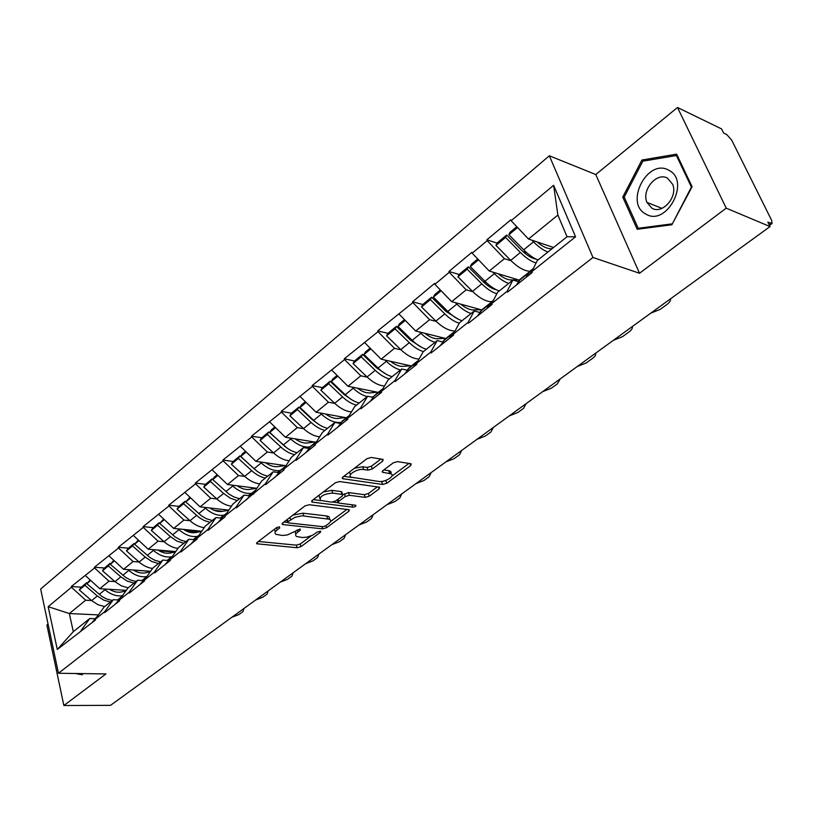 <?xml version="1.0" encoding="UTF-8"?>
<svg xmlns="http://www.w3.org/2000/svg" width="813" height="813" viewBox="0 0 813 813"><rect width="100%" height="100%" fill="white"/><g stroke="black" fill="none" stroke-linecap="round" stroke-linejoin="round"><path stroke-width="1.22" d="M279.418 526.814L276.552 527.627L257.142 542.423L256.766 543.765L297.06 547.749L301.003 546.621L320.413 532.271L320.718 531.306L317.426 531.956L312.558 535.239L306.694 537.2L302.121 537.495L296.471 536.448C295.038 535.35 295.475 533.887 297.782 532.048L300.322 530.147L300.078 529.009L287.456 534.913L282.599 535.482L275.912 534.334C274.469 533.216 274.885 531.732 277.162 529.893L279.702 527.962L279.418 526.814M382.679 461.154L383.116 459.426L371.287 457.455L366.968 458.684L342.913 477.028L342.497 478.674L382.577 484.467L386.714 483.298L410.717 465.564L411.185 463.867L410.656 463.695L397.547 461.621L393.299 462.821L382.933 470.575L382.486 472.251L391.144 473.888C395.545 475.991 384.783 482.556 378.797 481.448L351.135 477.19C346.653 475.016 357.507 468.349 363.675 469.518L368.055 470.178L372.303 468.969L382.679 461.154L382.019 459.162M639.516 273.27L726.233 208.158L770.053 226.573L110.527 705.349L63.861 705.521L105.944 673.926L58.455 673.266L592.972 257.477L639.516 273.27L595.787 174.541L549.334 155.781L592.972 257.477M309.194 504.731L305.027 505.91L282.721 522.922L282.335 524.344L283.107 524.588L322.588 528.856L326.592 527.708L348.889 511.235L349.326 509.761L309.194 504.731M312.253 500.412L335.403 482.749L339.651 481.54L379.681 487.241L379.224 488.826L369.254 496.194L365.159 497.363L349.397 495.29L345.251 496.469L338.726 501.357L338.299 502.881L338.98 503.084L355.83 505.29C356.064 506.296 355.017 506.916 352.679 507.149L312.568 502.16L311.846 501.936L312.253 500.412M382.476 472.241L382.201 471.398M549.334 155.781L40.65 589.029L58.455 673.266M497.017 243.117L486.875 239.805L487.211 240.668L504.406 258.676L511.174 260.821M486.875 239.805L510.798 219.845L511.143 220.709L553.623 185.303L575.563 236.796L531.804 271.644L532.169 272.538L507.515 292.152L507.17 291.257L491.692 303.584L492.038 304.469L468.451 323.228L468.115 322.355L453.308 334.143L453.634 335.017L431.053 352.984L430.738 352.12L416.551 363.411L416.856 364.275L395.209 381.5L394.915 380.636L381.307 391.47L381.531 392.384M373.055 397.333L367.628 396.256L360.545 408.004L360.83 408.848L381.592 392.333M360.545 408.004L347.486 418.4L347.761 419.244L327.832 435.107L327.558 434.264L315.017 444.254L315.281 445.087L296.125 460.331L295.871 459.497L283.818 469.101L284.062 469.924L265.638 484.578L265.404 483.765L236.309 507.922L236.075 507.109L224.916 516.001L225.089 516.844M221.349 518.145L215.973 517.566L207.843 529.588L208.057 530.391L225.13 516.804M207.843 529.588L197.081 538.155L197.295 538.958L180.842 552.047L180.638 551.255L170.263 559.517L170.466 560.299L154.592 572.921L154.399 572.139L144.399 580.106L144.592 580.889L129.277 593.073L129.084 592.301L119.43 599.984L119.613 600.756L104.826 612.524L104.653 611.762L95.324 619.191L95.497 619.953L57.276 649.475L48.18 606.681L71.463 587.271L85.67 600.218L91.544 600.543M81.33 587.159L71.3 586.539L71.463 587.271M71.3 586.539L94.593 567.992L108.972 581.204L114.907 581.6M104.491 567.982L94.42 567.25L94.593 567.992M94.42 567.25L118.515 548.043L133.088 561.539L139.074 562.007M128.454 548.155L118.342 547.291L118.515 548.043M118.342 547.291L143.291 527.393L158.057 541.173L164.094 541.722M153.24 527.627L143.098 526.631L143.291 527.393M143.098 526.631L168.941 506.001L183.911 520.086L189.998 520.726L177.051 509.111L183.545 503.745L199.297 517.657L204.165 520.513L210.039 522.312M178.921 506.377L168.748 505.229L168.941 506.001M168.748 505.229L195.547 483.826L210.709 498.227L216.858 498.969M205.537 484.345L195.333 483.054L195.547 483.826M195.333 483.054L223.128 460.829L238.494 475.564L244.703 476.398M233.128 461.51L222.904 460.046L223.128 460.829M222.904 460.046L251.756 436.957L267.335 452.038L273.605 452.993M261.756 437.801L251.522 436.164L251.756 436.957M251.522 436.164L281.491 412.171L297.294 427.608L303.615 428.685M291.491 413.197L281.247 411.368L281.491 412.171M281.247 411.368L312.405 386.399L328.422 402.222L334.814 403.431M322.385 387.618L312.151 385.586L312.405 386.399M312.151 385.586L344.56 359.6L360.799 375.809L367.252 377.171M354.519 361.023L344.285 358.777L344.56 359.6M344.285 358.777L378.025 331.694L394.498 348.32L401.022 349.854M387.953 333.34L377.74 330.861L378.025 331.694M377.74 330.861L412.892 302.619L429.599 319.692L436.205 321.399M458.319 319.214L445.981 311.42L431.612 297.212L422.78 304.519L412.598 301.786L412.892 302.619M412.598 301.786L434.538 283.473L434.853 284.316L449.254 272.304L466.205 289.834L472.892 291.745M459.111 274.469L448.939 271.461L449.254 272.304M448.939 271.461L471.845 252.345L472.17 253.199L487.211 240.668M518.318 281.684L512.912 280.038L507.17 291.257M491.692 303.584L497.586 292.294L512.912 280.038M504.406 258.676L489.274 271.024L519.273 280.16M472.17 253.199L489.274 271.024M479.67 312.446L474.243 310.962L468.115 322.355M453.308 334.143L459.579 322.7L474.243 310.962M466.205 289.834L451.713 301.653L481.682 309.916M434.853 284.316L451.713 301.653M442.648 341.927L437.211 340.586L430.738 352.12M416.551 363.411L423.146 351.836L437.211 340.586M429.599 319.692L415.697 331.023L445.798 338.513M399.092 314.133L415.697 331.023M407.14 370.2L401.703 369L394.915 380.636M381.307 391.47L388.208 379.793L401.703 369M394.498 348.32L381.155 359.204L411.348 365.982M364.773 342.74L381.155 359.204M347.486 418.4L354.671 406.622L367.628 396.256M360.799 375.809L347.984 386.266L378.238 392.384M331.826 370.21L347.984 386.266M340.322 423.4L334.895 422.435L327.558 434.264M315.017 444.254L322.446 432.394L334.895 422.435M328.422 402.222L316.105 412.262L346.389 417.77M300.17 396.602L316.105 412.262M308.849 448.461L303.432 447.607L295.871 459.497M283.818 469.101L291.461 457.18L303.432 447.607M297.294 427.608L285.444 437.272L315.739 442.201M269.733 421.977L285.444 437.272M278.574 472.566L273.168 471.814L265.404 483.765M253.798 493.003L261.644 481.032L273.168 471.814M267.335 452.038L255.932 461.347L285.993 465.707M240.435 446.398L255.932 461.347M249.428 495.778L244.042 495.117L236.075 507.109M224.916 516.001L232.945 503.989L244.042 495.117M238.494 475.564L227.508 484.528L256.878 488.308M212.223 469.924L227.508 484.528M197.081 538.155L205.272 526.123L215.973 517.566M210.709 498.227L200.11 506.875L228.839 510.127M185.029 492.597L200.11 506.875M194.277 539.71L188.921 539.212L180.638 551.255M170.263 559.517L178.596 547.464L188.921 539.212M183.911 520.086L173.687 528.42L201.817 531.214M158.799 514.456L173.687 528.42M168.159 560.513L162.813 560.086L154.399 572.139M144.399 580.106L152.864 568.053L162.813 560.086M158.057 541.173L148.19 549.222L175.75 551.58M133.495 535.554L148.19 549.222M142.936 580.594L137.621 580.238L129.084 592.301M119.43 599.984L128.007 587.931L137.621 580.238M133.088 561.539L123.566 569.303L150.588 571.285M109.064 555.929L123.566 569.303M118.586 599.994L113.292 599.699L104.653 611.762M95.324 619.191L104.003 607.138L113.292 599.699M108.972 581.204L99.765 588.714L126.289 590.35M85.456 575.614L99.765 588.714M95.04 618.744L89.776 618.51L81.036 630.563M85.67 600.218L69.339 613.541L73.302 631.691L89.776 618.51M98.414 614.902L69.339 613.541L48.18 606.681M73.302 631.691L57.276 649.475M48.058 624.079L46.89 625.045L63.861 705.521M726.233 208.158L677.493 107.479L721.558 128.911L723.611 133.037L726.71 134.531L731.649 140.06L771.608 220.293L772.106 223.443L767.858 222.152L770.053 226.573M677.493 107.479L595.787 174.541M531.804 271.644L537.291 260.536L567.037 236.735L557.87 215.069L528.491 239.032L553.602 247.487M567.037 236.735L575.563 236.796M511.143 220.709L528.491 239.032M553.623 185.303L557.87 215.069M150.547 571.356L133.474 570.106M174.795 552.108L159.124 550.777M198.352 532.068L185.933 530.848M222.64 511.286L214.215 510.34M278.442 440.473L277.924 440.392M309.458 416.398L308.635 416.246M341.785 391.46L340.606 391.226M375.504 365.626L373.929 365.281M410.717 338.869L408.705 338.381M447.536 311.155L445.026 310.475M486.164 282.467L483.034 281.542M526.926 252.873L522.952 251.583M75.355 673.499L82.255 674.79L82.784 673.601M637.189 229.266L671.873 224.764L692.107 186.726L676.619 154.155L641.955 160.019L622.748 197.102L637.189 229.266M274.581 529.131L275.251 532.048M295.099 531.438L295.82 534.243M258.382 541.488L296.288 545.137L300.231 544.009L311.277 535.818M330.393 521.651L346.999 509.355M283.859 522.048L287.456 522.444M287.924 521.702L288.188 522.871L322.842 526.672L325.647 525.869L328.361 523.857C330.8 521.946 331.257 520.411 329.722 519.273L302.08 515.808L294.936 517.332L287.924 521.702L287.263 519.456M286.715 519.873L287.497 522.19M329.499 519.151L328.909 516.611L326.684 515.94L327.507 518.603M292.975 515.107L303.005 513.176L326.684 515.94M377.415 486.824L368.38 493.511L369.254 496.194M342.913 494.873L348.533 492.576L364.295 494.68L368.38 493.511M337.171 499.832L338.056 502.099M338.147 502.759L332.873 502.088M320.668 500.554L313.279 499.619M332.7 493.085C323.503 493.938 319.397 496.377 320.393 500.401L331.521 502.149L335.657 500.971L342.192 496.062L342.608 494.507L332.7 493.085L331.846 490.351L323.32 491.967M319.031 495.239L319.733 498.247M342.009 492.597L341.084 491.58L341.948 494.304M331.846 490.351L341.084 491.58M354.458 468.217L362.771 466.753L367.151 467.424L371.399 466.215L380.962 458.989M349.58 471.947L350.393 474.863M390.982 473.4L390.24 471.164L388.695 470.686L389.61 473.41M383.787 469.944L388.695 470.686M380.037 481.53L381.693 481.774L386.327 480.219M391.886 476.103L408.99 463.43M343.818 476.337L351.765 477.475M624.516 197.803L622.748 197.102M644.15 160.964L641.955 160.019M231.827 617.291L238.9 614.557L242.985 611.589L243.941 608.5M125.832 591L121.411 591.966C117.631 592.718 113.678 591.834 109.552 589.313M104.684 606.589L97.987 604.73L91.615 600.604L97.306 595.98L103.698 600.136L110.405 602.016M97.306 595.98L84.938 585.289L79.288 589.953L91.615 600.604M79.288 589.953L81.026 587.413L86.666 582.738L84.938 585.289M87.204 583.195L86.666 582.738M97.54 616.102L91.666 622.992M122.489 595.695C116.635 596.549 110.802 594.567 104.989 589.74L104.115 588.988M90.121 579.882L86.859 583.693L101.879 596.447L106.594 598.998L112.346 600.461M86.859 583.693L90.761 580.472M255.648 600.004L262.843 597.199L267.071 594.14L268.148 590.929M150.222 571.813L145.283 572.85C141.492 573.561 137.519 572.616 133.342 570.025M128.139 587.829L121.401 585.878L114.958 581.641L120.842 576.864L127.295 581.132L134.054 583.104M120.842 576.864L108.332 565.939L102.489 570.777L114.958 581.641M102.489 570.777L104.196 568.226L110.04 563.399L108.332 565.939M110.598 563.887L110.04 563.399M121.594 596.945L115.253 604.232M146.919 576.519C140.934 577.545 134.897 575.513 128.8 570.411L127.895 569.628M113.79 560.289L110.314 564.303L125.517 577.332L130.273 579.954L136.056 581.498M110.314 564.303L114.44 560.889M280.231 582.159L287.568 579.303L291.918 576.143L293.137 572.789M175.476 551.976L169.988 553.064C166.187 553.744 162.183 552.738 157.956 550.055M172.102 556.702L171.706 556.783C165.72 557.769 159.622 555.645 153.433 550.411L152.498 549.588M152.58 568.45C147.915 567.891 143.423 565.746 139.114 562.037L145.202 557.098L151.716 561.468L158.505 563.531M145.202 557.098L132.529 545.93L126.482 550.929L139.114 562.037M126.482 550.929L128.169 548.389L134.216 543.379L132.529 545.93M134.806 543.897L134.216 543.379M146.106 577.423L139.653 584.811M138.291 540.015L134.582 544.232L149.978 557.545L154.765 560.248L160.588 561.874M134.582 544.232L138.952 540.625M305.607 563.734L313.086 560.818L317.578 557.555L318.94 554.06M201.654 531.448L195.547 532.596C191.746 533.226 187.712 532.159 183.443 529.385M197.711 536.285L197.325 536.356C191.34 537.271 185.201 535.056 178.941 529.71L177.976 528.846M177.956 548.399C173.179 547.84 168.565 545.614 164.114 541.743L170.415 536.621L177 541.112L183.819 543.287M170.415 536.621L157.59 525.208L151.32 530.391L164.114 541.743M151.32 530.391L152.986 527.85L159.246 522.668L157.59 525.208M159.866 523.216L159.246 522.668M171.309 557.332L164.917 564.71M163.657 519.009L159.714 523.45L175.293 537.068L181.116 540.269L185.974 541.56M159.714 523.45L164.328 519.639M331.816 544.7L339.438 541.722L344.092 538.358L345.596 534.7M228.788 510.198L222.03 511.387C218.219 511.977 214.154 510.838 209.835 507.973M224.236 515.137L223.849 515.208C217.874 516.052 211.705 513.725 205.364 508.257L204.368 507.353M204.236 527.647C199.368 527.088 194.622 524.781 189.998 520.726L196.533 515.422M177.051 509.111L178.687 506.57L185.171 501.204L183.545 503.745M185.821 501.794L185.171 501.204M197.396 536.529L191.096 543.887M189.947 497.251L185.75 501.926L201.522 515.859L206.39 518.724L212.264 520.533M185.75 501.926L190.618 497.891M358.909 525.035L366.683 521.987L371.49 518.511L373.147 514.7M256.552 488.267L249.469 489.416C245.658 489.954 241.563 488.735 237.193 485.778M251.735 493.227L251.349 493.288C245.374 494.04 239.185 491.621 232.762 486.011L231.725 485.066M231.492 506.153C226.522 505.595 221.634 503.196 216.827 498.938L223.605 493.44L230.313 498.186L237.213 500.574M223.605 493.44L210.445 481.499L203.717 487.068L216.827 498.938M203.717 487.068L205.313 484.528L212.041 478.959L210.445 481.499M239.52 498.735L233.616 496.824L228.707 493.867L212.041 478.959M224.449 514.975L218.24 522.292M217.203 474.69L214.317 477.068L212.732 479.609L217.894 475.341M82.621 673.957L80.406 673.571M668.713 170.181C647.605 157.895 624.16 203.189 645.725 213.982C666.426 227.335 691.213 180.791 668.713 170.181M667.544 178.199C656.813 171.655 641.274 190.14 646.965 202.396L651.823 208.118C662.117 214.856 678.042 197.031 672.727 184.429L667.544 178.199M671.823 223.9L638.215 228.28L624.211 197.112L642.839 161.187L676.416 155.527L691.406 187.071L672.249 224.063M639.912 228.91L638.215 228.28M677.503 156.015L676.416 155.527M386.927 504.7L394.844 501.591L399.823 497.983L401.652 494.009M285.058 465.564L277.924 466.621C274.113 467.109 269.997 465.808 265.566 462.739M280.272 470.493L279.855 470.554C273.91 471.225 267.68 468.684 261.176 462.943L260.099 461.947M259.784 483.877C254.693 483.329 249.652 480.829 244.652 476.357L251.674 470.656C256.156 474.68 260.719 477.15 265.384 478.044M251.674 470.656L238.351 458.42L231.37 464.193L244.652 476.357M231.37 464.193L232.935 461.662L239.906 455.89L238.351 458.42M256.065 470.422L239.906 455.89M253.971 493.603L253.504 494.233M252.497 492.617L246.4 499.893M245.485 451.276L242.274 453.928L240.719 456.459L254.063 468.715C258.544 472.749 263.117 475.229 267.782 476.123M240.719 456.459L246.187 451.947M415.9 483.664L423.99 480.473L429.142 476.743L431.154 472.597M314.641 442.018L307.456 442.973C303.645 443.4 299.499 442.018 295.017 438.827M310.048 446.876L309.448 446.957C303.523 447.536 297.263 444.874 290.678 438.99L289.56 437.943M289.164 460.768C283.961 460.249 278.747 457.638 273.524 452.912L280.82 446.998C285.343 451.124 289.946 453.684 294.621 454.66M280.82 446.998L267.314 434.467L260.069 440.463L273.524 452.912M260.069 440.463L261.593 437.943L268.829 431.947L267.314 434.467M287.223 448.176L268.829 431.947M283.93 469.487L283.005 470.768M281.613 469.406L275.627 476.642M274.855 426.967L271.288 429.914L269.784 432.435L283.3 444.985C287.832 449.122 292.436 451.682 297.101 452.668M269.784 432.435L275.556 427.648M445.91 461.886L454.162 458.623L459.497 454.762L461.703 450.422M345.352 417.577L338.127 418.421C334.316 418.776 330.139 417.303 325.606 413.99M341.054 422.354L340.18 422.465C334.275 422.933 327.995 420.148 321.328 414.102L320.159 413.004M319.702 436.784C314.377 436.307 308.981 433.573 303.503 428.573L311.084 422.425C315.668 426.662 320.302 429.315 324.976 430.372M311.084 422.425L297.406 409.589L289.875 415.819L303.503 428.573M289.875 415.819L291.349 413.309L298.879 407.079L297.406 409.589M319.204 424.691L312.517 419.894L298.879 407.079M315.068 444.396L313.666 446.378M311.836 445.311L305.983 452.485M305.363 401.703L301.43 404.965L299.967 407.476L313.655 420.331C318.249 424.579 322.883 427.242 327.558 428.309M299.967 407.476L306.084 402.415M476.987 439.325L485.412 435.981L490.94 431.977L493.349 427.445M377.262 392.181L369.986 392.903C366.185 393.187 361.988 391.602 357.395 388.167M373.37 396.866L371.582 397.039M351.47 411.866C346.033 411.459 340.423 408.604 334.661 403.289L342.537 396.886C347.181 401.236 351.836 403.99 356.521 405.138M342.537 396.886L328.676 383.726L320.84 390.199L334.661 403.289M320.84 390.199L322.283 387.71L330.098 381.236L328.676 383.726M352.192 400.057L343.919 394.376L330.098 381.236M348.492 416.764L345.535 421.012M343.259 420.26L337.558 427.364M367.202 396.592C362.527 395.403 357.862 392.618 353.188 388.238L351.968 387.069M337.1 375.443L332.761 379.031L331.338 381.521L345.21 394.712C349.864 399.071 354.529 401.825 359.204 402.994M331.338 381.521L337.822 376.165M509.202 415.941L517.81 412.516L523.542 408.36L526.174 403.614M410.463 365.789L403.136 366.358C399.335 366.561 395.118 364.874 390.464 361.297M384.559 385.972C379 385.667 373.167 382.679 367.059 376.978L375.25 370.332C379.956 374.783 384.651 377.649 389.315 378.899M375.25 370.332L361.206 356.826L353.055 363.563L367.059 376.978M353.055 363.563L354.438 361.084L362.578 354.346L361.206 356.826M386.307 374.285L376.582 367.832L362.578 354.346M375.941 394.214L383.025 388.563L378.706 394.63M374.773 395.138L370.393 401.236M400.433 370.006C395.768 368.716 391.063 365.82 386.338 361.328L385.057 360.078M370.118 348.106L365.342 352.059L363.98 354.529L378.035 368.065C382.75 372.537 387.435 375.403 392.11 376.673M363.98 354.529L370.85 348.848M542.606 391.683L551.417 388.167L557.362 383.868L560.218 378.899M445.006 338.32L437.628 338.736C433.847 338.858 429.599 337.049 424.874 333.31M419.051 359.021C413.38 358.879 407.293 355.748 400.768 349.61L409.305 342.68C414.071 347.263 418.786 350.23 423.451 351.592M409.305 342.68L395.077 328.818L386.592 335.83L400.768 349.61M386.592 335.83L387.913 333.381L396.388 326.369L395.077 328.818M421.652 347.354L410.575 340.2L396.388 326.369M418.228 360.464L413.248 367.141M409.955 367.09L404.589 374.031M435.036 342.334C430.372 340.932 425.646 337.923 420.86 333.3L419.498 331.968M416.744 363.97L416.195 364.803M404.508 319.641L399.264 323.981L397.964 326.43L412.211 340.322C416.978 344.915 421.703 347.893 426.368 349.265M397.964 326.43L405.25 320.403M577.291 366.511L586.295 362.903L592.464 358.442C595.075 356.47 596.112 354.732 595.573 353.228M480.991 309.723L473.562 309.956C469.802 309.987 465.524 308.046 460.727 304.143M455.056 330.952L454.945 330.952C449.203 331.003 442.851 327.72 435.89 321.094L421.52 306.948L430.372 299.631L444.792 313.879C449.721 318.686 454.558 321.806 459.284 323.239M431.612 297.212L430.372 299.631M422.78 304.519L421.52 306.948M454.792 331.44L452.191 333.889L449.254 338.503M445.392 338.848L440.229 345.677M471.073 313.503C466.428 311.979 461.682 308.849 456.825 304.103L455.392 302.67M453.4 334.377L452.323 336.054M440.351 289.967L434.609 294.723L433.38 297.141L447.811 311.42C452.648 316.135 457.394 319.235 462.038 320.729M433.38 297.141L441.113 290.749M613.307 340.362L622.514 336.663L628.927 332.019C631.65 329.966 632.778 328.147 632.311 326.562M518.511 279.926L511.021 279.957C507.282 279.875 502.973 277.792 498.105 273.707M492.048 301.725L491.591 301.735C485.91 301.633 479.548 298.178 472.505 291.369L457.943 276.827L467.17 269.194L481.784 283.839C486.987 288.971 491.997 292.274 496.834 293.737M457.943 276.827L459.132 274.428L468.339 266.806L467.17 269.194M496.408 289.804C492.16 288.889 487.668 286.095 482.902 281.42L468.339 266.806M492.861 301.338L490.635 302.782L486.824 308.615M482.343 309.387L477.404 316.105M508.664 283.432C504.03 281.786 499.263 278.524 494.345 273.635L492.82 272.101M492.536 301.969L490.026 306.064M477.749 259.012L471.469 264.215L470.31 266.603L484.944 281.278C489.833 286.125 494.599 289.357 499.233 290.973M470.31 266.603L478.522 259.814M650.735 313.188L660.166 309.387L666.843 304.56C669.668 302.426 670.898 300.515 670.501 298.838M552.078 248.707L550.106 248.656C546.397 248.463 542.058 246.217 537.119 241.928M530.117 271.257L529.812 271.257C524.212 271.003 517.84 267.365 510.706 260.353L495.95 245.394L505.584 237.426L520.391 252.487C525.909 258.006 531.133 261.512 536.072 262.995M495.95 245.394L497.058 243.036L506.672 235.079L505.584 237.426M536.011 259.073C531.6 258.371 526.743 255.384 521.438 250.099L506.672 235.079M532.048 270.221L529.649 271.684L526.041 277.406M520.899 278.656L516.204 285.231M547.891 252.06C543.287 250.272 538.491 246.867 533.511 241.837L531.885 240.17M533.206 268.808L529.395 274.743M516.804 226.685L509.944 232.366L508.867 234.723L523.694 249.815C528.653 254.804 533.44 258.178 538.043 259.926M508.867 234.723L517.586 227.508M769.149 224.754L770.927 223.463M276.511 527.657L277.162 529.893M299.977 528.999L300.322 530.147M297.141 529.903L297.782 532.048M320.078 531.143L320.413 532.271M300.231 544.009L301.003 546.621M296.288 545.137L297.06 547.749M257.142 542.423L257.589 544.009M279.357 526.804L279.702 527.962M348.35 509.517L348.889 511.235M325.952 525.645L326.592 527.708M321.897 526.57L322.588 528.856M282.639 522.983L283.107 524.588M303.005 513.176L303.818 515.879M289.977 517.393L290.637 519.639M378.624 486.987L379.224 488.826M364.295 494.68L365.159 497.363M348.533 492.576L349.397 495.29M344.397 493.755L345.251 496.469M338.045 499.172L338.726 501.357M351.907 504.71L352.679 507.149M312.08 500.544L312.568 502.16M371.399 466.215L372.303 468.969M367.151 467.424L368.055 470.178M362.771 466.753L363.675 469.518M382.567 470.9L383.065 472.434M410.047 463.603L410.717 465.564M385.819 480.595L386.714 483.298M381.693 481.774L382.577 484.467M342.639 477.261L343.157 478.877M117.58 599.943L121.94 596.468M95.578 618.083L96.849 617.067M99.237 594.415L104.989 589.74M141.929 580.533L146.868 576.59M119.125 599.313L120.944 597.87M122.844 575.248L128.8 570.411M167.132 560.431L171.706 556.783M143.484 579.903L145.883 577.982M147.275 555.411L153.433 550.411M193.24 539.619L197.325 536.356M168.698 559.811L171.736 557.393M172.559 534.883L178.941 529.71M220.303 518.033L223.849 515.208M194.825 538.989L198.524 536.041M198.748 513.623L205.364 508.257M248.382 495.656L251.349 493.288M221.898 517.414L226.329 513.887M225.902 491.58L232.762 486.011M277.518 472.424L279.855 470.554M249.987 495.036L255.18 490.889M254.063 468.715L261.176 462.943M307.781 448.288L309.448 446.957M279.133 471.804L285.16 466.997M283.3 444.985L290.678 438.99M339.234 423.207L340.18 422.465M309.407 447.678L316.328 442.16M313.655 420.331L321.328 414.102M340.881 422.597L348.757 416.317M345.21 394.712L353.188 388.238M373.614 396.51L381.897 389.915M378.035 368.065L386.338 361.328M407.699 369.356L416.327 362.476M412.211 340.322L420.86 333.3M435.89 321.094L444.792 313.879M443.207 341.064L452.191 333.889M447.811 311.42L456.825 304.103M491.591 301.735L493.42 300.282M472.505 291.369L481.784 283.839M480.229 311.552L489.609 304.072M484.944 281.278L494.345 273.635M529.812 271.257L533.409 268.392M510.706 260.353L520.391 252.487M518.877 280.759L528.674 272.955M532.007 270.292L532.779 269.682M523.694 249.815L533.511 241.837M769.454 225.374L771.974 223.545M390.901 471.733L391.175 472.546M256.573 543.074L256.766 543.765M282.111 523.602L282.335 524.344M328.909 516.611L329.722 519.273M341.755 491.784L342.608 494.507M311.603 501.133L311.846 501.936M390.24 471.164L391.144 473.888M342.222 477.8L342.497 478.674M96.94 616.62L97.479 616.183M120.476 597.86L121.564 596.986M144.816 578.45L146.503 577.108M170.029 558.358L172.346 556.509M196.126 537.545L199.124 535.157M223.189 515.981L226.908 513.013M661.945 208.362L646.965 202.396M251.258 493.603L255.76 490.015M280.383 470.381L285.719 466.134M310.637 446.266L316.877 441.296M342.07 421.205L349.285 415.463M408.817 367.994L417.435 361.135M444.284 339.722L453.268 332.568M481.266 310.251L490.635 302.782M519.863 279.479L529.649 271.684"/></g></svg>
